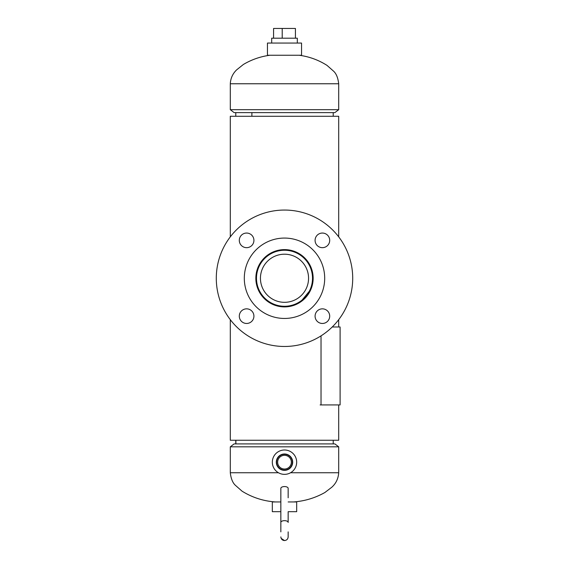 <?xml version="1.0" encoding="UTF-8"?>
<svg xmlns="http://www.w3.org/2000/svg" width="569" height="569" viewBox="0 0 569 569"><rect width="100%" height="100%" fill="white"/><g stroke="black" fill="none" stroke-linecap="round" stroke-linejoin="round"><path stroke-width="0.85" d="M313.121 278.248L312.573 272.658M309.685 264.663L308.22 262.245M301.819 255.467L300.581 254.578M297.132 252.579L295.624 251.889M291.079 250.403L290.204 250.211M283.092 249.67L278.846 250.204M275.972 250.936L272.352 252.344M266.285 256.178L265.353 256.982M260.73 262.316L260.097 263.298M256.932 270.552L256.455 272.537M256.441 272.622L255.879 278.262C255.73 262.643 268.874 249.514 284.479 249.635C300.19 249.507 313.277 262.714 313.121 278.262C313.256 293.896 300.133 306.99 284.536 306.883C267.074 305.226 257.522 295.681 255.879 278.262L255.886 278.902M312.986 275.432L312.601 272.836M300.354 254.428L295.866 251.989M289.664 250.104L287.914 249.841M275.289 251.157L274.13 251.583M273.597 251.797L270.154 253.489M263.689 258.603L263.34 258.98M262.288 260.204L259.976 263.504M257.138 269.855L256.605 271.854M275.275 251.164L276.143 250.886M295.603 251.882L297.018 252.522M300.546 254.556L301.655 255.346M306.719 260.211L308.263 262.302M310.311 265.894L310.894 267.181M313.114 277.679L313.092 279.656M258.091 289.308L256.477 284.08M264.272 298.505L260.766 294.258M266.278 300.332L268.49 301.99M273.533 304.7L278.803 306.314L273.461 304.671M284.386 306.883L290.311 306.286M293.163 305.539L295.631 304.628M304.771 298.462L300.503 301.99L310.887 289.351L308.234 294.258M311.826 286.769L313.121 278.262M338.704 404.929L338.704 440.257L230.296 440.257L230.296 319.664M338.704 326.983L338.704 319.664M338.704 236.86L338.704 116.268L230.296 116.268L230.296 236.86M255.915 279.706L256.022 281.143M267.124 301.008L268.525 302.011M273.454 304.664L278.831 306.314M286.627 306.805L288.981 306.527M294.287 305.162L295.596 304.643M308.263 294.216L310.894 289.329M312.858 282.139L312.73 283.006M312.545 284.002L311.84 286.733M295.681 304.607L292.978 305.603M284.514 306.883L281.691 306.748M268.468 301.975L266.306 300.361M234.108 443.905L334.892 443.905L338.704 446.829L230.296 446.829L234.108 443.905M290.539 472.761L338.704 472.761L338.704 446.829M278.461 472.761L230.296 472.761L230.296 446.829M334.892 112.612L234.108 112.612L230.296 109.689L338.704 109.689L334.892 112.612M338.704 109.689L338.704 83.764L230.296 83.764L230.296 109.689M280.844 497.79L280.844 522.427A3.656 1.771 0 0 1 284.5 520.656A3.656 1.771 0 0 1 288.156 522.427L288.156 511.695L296.677 511.695L296.677 501.95L288.156 501.95M280.844 501.95L272.323 501.95L272.323 511.695L280.844 511.695L280.844 531.873M276.314 462.177A8.186 8.186 0 0 0 284.5 470.364A8.186 8.186 0 0 0 292.686 462.177A8.186 8.186 0 0 0 284.5 453.991A8.186 8.186 0 0 0 276.314 462.177M276.626 462.177A7.874 7.874 0 0 0 284.5 470.051A7.874 7.874 0 0 0 292.374 462.177A7.874 7.874 0 0 0 284.5 454.304A7.874 7.874 0 0 0 276.626 462.177M277.651 462.177A6.849 6.849 0 0 0 284.5 469.027A6.849 6.849 0 0 0 291.349 462.177A6.849 6.849 0 0 0 284.5 455.328A6.849 6.849 0 0 0 277.651 462.177M296.677 462.177A12.177 12.177 0 0 0 284.5 450.001A12.177 12.177 0 0 0 272.323 462.177A12.177 12.177 0 0 0 284.5 474.361A12.177 12.177 0 0 0 296.677 462.177M267.451 55.243L301.549 55.243L301.549 43.066L267.451 43.066L267.451 55.243M271.683 43.066L271.683 38.194L297.317 38.194L297.317 43.066M273.575 38.194L273.575 28.45L295.425 28.45L295.425 38.194M282.21 28.45L282.21 38.194M260.446 278.262A24.054 24.054 0 0 0 284.5 302.317A24.054 24.054 0 0 0 308.554 278.262A24.054 24.054 0 0 0 284.5 254.201A24.054 24.054 0 0 0 260.446 278.262M312.516 278.262A28.016 28.016 0 0 0 284.5 250.246A28.016 28.016 0 0 0 256.484 278.262A28.016 28.016 0 0 0 284.5 306.271A28.016 28.016 0 0 0 312.516 278.262M262.43 287.836A24.054 24.054 0 0 0 294.073 300.332A24.054 24.054 0 0 0 306.57 268.689A24.054 24.054 0 0 0 274.927 256.192A24.054 24.054 0 0 0 262.43 287.836M239.3 316.158A7.305 7.305 0 0 0 246.605 323.462A7.305 7.305 0 0 0 253.916 316.158A7.305 7.305 0 0 0 246.605 308.846A7.305 7.305 0 0 0 239.3 316.158M239.3 240.367A7.305 7.305 0 0 0 246.605 247.671A7.305 7.305 0 0 0 253.916 240.367A7.305 7.305 0 0 0 246.605 233.055A7.305 7.305 0 0 0 239.3 240.367M315.084 240.367A7.305 7.305 0 0 0 322.395 247.671A7.305 7.305 0 0 0 329.7 240.367A7.305 7.305 0 0 0 322.395 233.055A7.305 7.305 0 0 0 315.084 240.367M315.084 316.158A7.305 7.305 0 0 0 322.395 323.462A7.305 7.305 0 0 0 329.7 316.158A7.305 7.305 0 0 0 322.395 308.846A7.305 7.305 0 0 0 315.084 316.158M244.307 278.262A40.193 40.193 0 0 1 284.5 238.07A40.193 40.193 0 0 1 324.693 278.262A40.193 40.193 0 0 1 284.5 318.455A40.193 40.193 0 0 1 244.307 278.262M216.291 278.262A68.209 68.209 0 0 1 284.5 210.053A68.209 68.209 0 0 1 352.709 278.262A68.209 68.209 0 0 1 284.5 346.471A68.209 68.209 0 0 1 216.291 278.262M313.149 278.262A28.649 28.649 0 0 1 284.5 306.904A28.649 28.649 0 0 1 255.851 278.262A28.649 28.649 0 0 1 284.5 249.613A28.649 28.649 0 0 1 313.149 278.262M235.893 440.257L235.893 443.905L235.893 440.257M251.882 112.612L251.882 116.268L251.889 112.612M280.844 522.427L280.844 488.337A3.656 1.771 0 0 1 284.5 486.566A3.656 1.771 0 0 1 288.156 488.337L288.156 497.79M321.03 335.859L321.03 404.929L340.106 404.929L340.106 326.983L332.239 326.983M321.03 404.929L320.112 404.929M293.632 501.95C304.771 501.104 315.19 497.953 324.892 492.505L331.77 487.249C335.973 483.494 338.285 478.664 338.704 472.761M230.296 472.761C231.014 478.721 232.728 482.917 235.438 485.35L242.067 491.182C252.245 497.498 263.347 501.083 275.368 501.95M269.884 55.243C260.41 56.53 251.569 59.61 243.376 64.475L236.619 69.88C232.721 73.643 230.616 78.273 230.296 83.764M338.704 83.764C337.986 77.775 336.258 73.565 333.512 71.118L327.019 65.392C318.484 59.965 309.187 56.587 299.116 55.243M235.779 440.257L235.779 443.905M333.221 440.257L333.221 443.905M235.779 112.612L235.779 116.268M333.221 112.612L333.221 116.268M288.156 531.873L288.156 536.894C287.935 539.113 286.719 540.337 284.5 540.55C282.324 540.372 281.1 539.156 280.844 536.894L280.844 536.958M284.5 540.55L281.157 538.374"/></g></svg>
